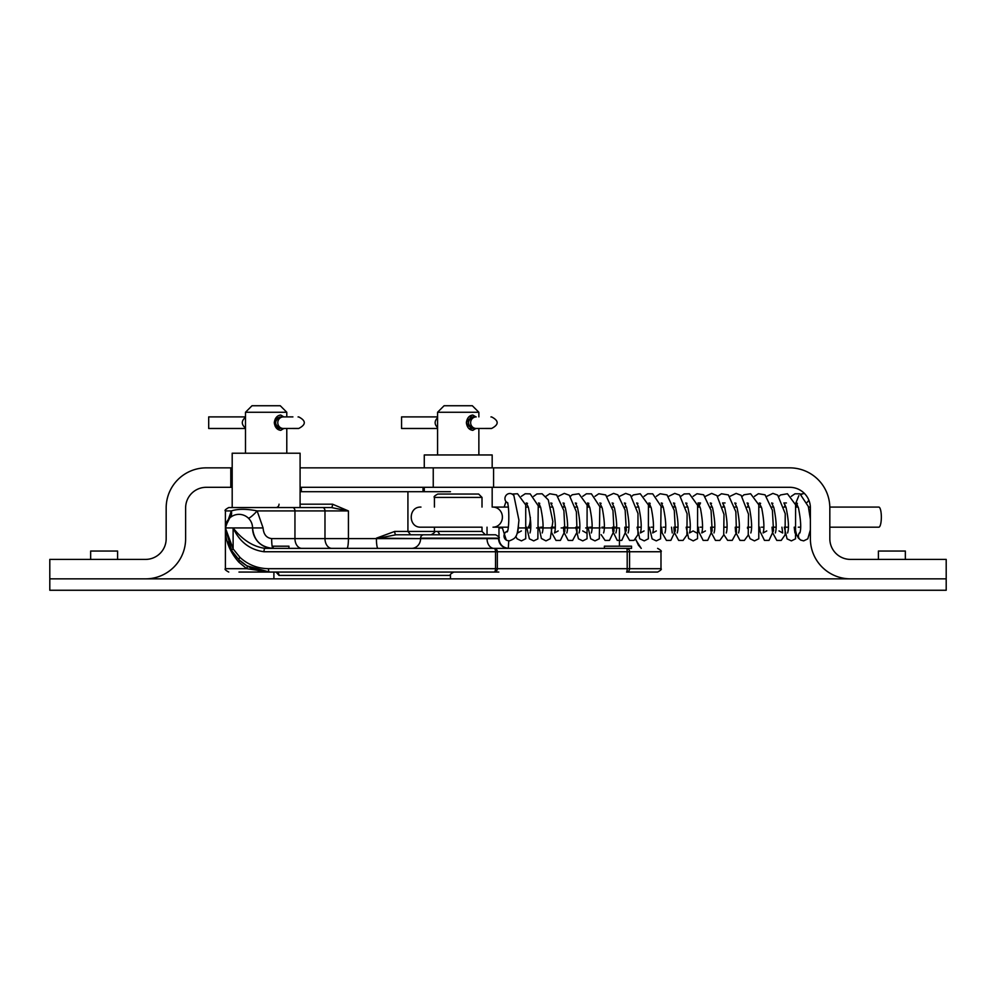 <?xml version="1.0" encoding="UTF-8"?>
<svg xmlns="http://www.w3.org/2000/svg" width="996" height="996" viewBox="0 0 996 996"><rect width="100%" height="100%" fill="white"/><g stroke="black" fill="none" stroke-linecap="round" stroke-linejoin="round"><path stroke-width="1.49" d="M829.817 507.089L878.821 507.089A10.047 2.527 -90 0 1 881.348 517.136A10.047 2.527 -90 0 1 878.821 527.183L829.83 527.183L829.83 530.495M850.472 578.85A40.089 40.089 0 0 1 810.383 538.761L810.383 507.948C809.798 501.86 809.798 501.86 810.383 507.948C809.798 501.86 809.798 501.86 810.383 507.948A20.642 20.642 0 0 0 789.741 487.305L300.095 487.305M300.095 467.859L789.741 467.859A40.089 40.089 0 0 1 829.83 507.948L829.83 538.761A20.642 20.642 0 0 0 850.472 559.403L946.2 559.403L946.2 578.85L49.8 578.85L49.8 559.403L145.528 559.403A20.642 20.642 0 0 0 166.17 538.761L166.17 507.948A40.089 40.089 0 0 1 206.259 467.859L232.193 467.859M232.193 487.305L230.798 487.305L230.798 467.859M493.568 467.859L493.568 487.305M230.798 487.305L206.259 487.305A20.642 20.642 0 0 0 185.617 507.948L185.617 538.761A40.089 40.089 0 0 1 145.528 578.85M288.94 548.373L288.94 546.194L273.203 546.194L273.203 548.373M631.551 546.194L604.385 546.194L604.385 548.373L631.551 548.373L631.551 546.194M631.551 548.373L265.098 548.373A3.374 1.108 90 0 0 263.99 551.747L497.34 551.747A3.374 3.312 -90 0 0 494.028 548.373A3.374 1.506 90 0 1 495.522 551.747L495.522 568.691A3.374 1.506 90 0 1 494.028 572.065L498.822 572.065M508.744 548.373C502.806 547.788 499.544 544.538 498.971 538.599L420.598 538.599A9.773 9.026 -90 0 1 411.572 548.373L462.567 548.373M492.348 548.373L494.526 548.373M276.054 572.065L279.042 575.427A3.374 3.175 90 0 0 275.867 572.065L276.602 572.152M394.74 531.428A3.374 1.245 -90 0 0 395.985 534.79L410.638 534.79L407.924 531.428L394.74 531.428L376.413 538.164L420.598 538.599L324.982 538.599L324.982 510.923L348.426 510.923L332.515 504.188A3.374 1.133 -90 0 1 331.382 507.549L348.426 510.923L348.426 538.599A9.773 1.519 -90 0 1 346.894 548.373M485.388 534.79L482.014 531.428L407.924 531.428L407.924 491.713L300.095 491.713M450.466 491.713L407.924 491.713M626.559 572.065L657.609 572.065C660.834 570.297 661.954 569.177 660.983 568.691L627.194 568.691A3.374 0.623 90 0 1 626.559 572.065A3.374 3.013 -90 0 0 629.572 568.691L629.572 551.747A3.374 3.013 -90 0 0 626.559 548.373A3.374 0.623 90 0 1 627.194 551.747L660.983 551.747C661.954 551.261 660.834 550.141 657.609 548.373M238.978 572.065L269.48 572.065L246.859 565.803A3.374 1.419 -59.1 0 1 246.734 568.691L269.518 572.065L494.028 572.065A3.374 3.312 -90 0 0 497.34 568.691L268.459 568.691A3.374 1.058 90 0 0 269.518 572.065L293.31 572.065M269.368 572.065L269.518 572.065C257.777 571.866 247.606 567.782 238.978 559.789A3.374 1.83 -46.2 0 1 238.903 562.217L246.734 568.691L225.395 568.691C224.424 569.177 225.544 570.297 228.769 572.065M246.859 565.803L238.978 559.789L233.438 553.34M230.4 548.348L227.586 541.662M225.507 531.092L225.395 528.005L231.682 550.639L238.978 559.789A3.374 1.033 133.8 0 1 239.936 557.349L233.114 548.896A3.374 0.809 149 0 0 231.682 550.639M265.098 548.373C253.034 546.68 242.377 539.869 233.114 527.942L233.114 548.896L225.395 527.942C225.233 540.467 229.727 551.884 238.903 562.217M268.459 568.691C257.491 568.517 247.992 564.732 239.936 557.349M331.382 507.549L292.575 507.549A3.374 2.378 90 0 1 294.953 510.923L257.142 510.923C246.56 508.782 237.969 508.782 231.333 510.923L225.395 527.942A13.583 13.583 0 0 1 244.618 515.592A13.583 13.583 0 0 1 252.561 527.942A20.43 20.43 0 0 0 272.991 548.373A9.773 1.32 -90 0 1 271.659 538.599C266.455 537.952 263.591 534.404 263.081 527.942L257.142 510.923A9.773 1.594 -46.8 0 1 248.278 518.045M635.498 539.409L641.2 548.373M225.395 568.691L225.395 527.917L233.114 527.942C239.538 541.836 249.822 549.767 263.99 551.747M233.114 527.942L252.561 527.942C253.793 540.33 260.603 547.14 272.991 548.373M437.692 531.428L439.971 534.79L410.638 534.79M377.994 548.373A9.773 1.581 -90 0 1 376.413 538.599L395.985 534.79L423.711 534.79A3.374 3.113 90 0 0 420.598 538.164L498.971 538.164C499.942 537.666 498.822 536.545 495.597 534.79L423.711 534.79M279.042 504.188A3.374 3.175 -90 0 1 275.867 507.549M498.959 536.035L498.921 537.591M498.585 538.599A9.773 9.686 -90 0 0 508.271 548.373M508.321 548.36L508.719 540.853M226.466 522.651A13.583 13.583 0 0 0 225.395 527.942L225.395 510.923L231.333 510.923A9.773 7.507 -133.2 0 1 229.678 518.045L225.482 526.436M300.095 507.549L300.095 453.217L232.193 453.217L232.193 507.549L292.575 507.549L228.769 507.549C225.544 509.305 224.424 510.425 225.395 510.923M482.014 531.428L482.014 527.183L420.972 527.183L434.43 527.183L434.43 531.428C435.401 531.914 434.281 533.034 431.056 534.79M482.014 507.089L482.014 497.415L478.653 494.041L437.792 494.041L478.653 494.041M423.026 491.713L423.026 487.305M283.848 428.479L280.748 430.347C277.112 429.899 274.958 427.346 274.286 422.69C274.958 418.034 277.112 415.481 280.748 415.033L283.848 416.901M245.502 412.257L252.013 405.745L280.274 405.745L286.786 412.257L245.502 412.257L245.502 453.217M475.926 428.479L472.814 430.347C469.191 429.899 467.037 427.346 466.365 422.69C467.037 418.034 469.191 415.481 472.814 415.033L475.926 416.901M437.58 412.257L444.091 405.745L472.341 405.745L478.864 412.257L437.58 412.257L437.58 454.96M424.271 467.859L424.271 454.96L492.173 454.96L492.173 467.859M801.407 494.539A4.968 4.781 -67.9 0 1 804.494 493.518M808.777 499.967A4.968 4.781 -67.9 0 1 807.034 502.395M798.842 495.659L795.393 504.163M796.551 507.089L797.385 504.96M810.383 529.81L807.806 538.836L803.648 540.878L800.747 540.093A4.968 4.781 -67.9 0 1 800.099 532.175M506.952 502.532A4.968 4.781 112.1 0 1 511.658 493.854L513.812 495.249L518.941 520.236C517.248 536.197 517.198 537.84 509.305 540.878L506.952 540.417A4.968 4.781 -67.9 0 1 507.201 531.204M49.8 578.85L49.8 590.255L946.2 590.255L946.2 578.85M117.603 559.403L117.603 551.037L90.648 551.037L90.648 559.403M905.352 559.403L905.352 551.037L878.397 551.037L878.397 559.403M245.502 417.324C241.231 420.897 241.231 424.483 245.502 428.056M275.207 426.388L280.187 428.479C274.124 424.62 274.124 420.76 280.187 416.901L275.207 418.992M245.502 428.479L208.699 428.479L208.699 416.938M437.58 417.76C434.331 421.047 434.331 424.333 437.58 427.62M468.83 416.901L473.05 416.901C464.734 420.76 464.734 424.62 473.05 428.479C467 424.62 467 420.76 473.05 416.901L473.934 416.901M437.58 428.479L401.562 428.479L401.562 416.938M433.248 467.859L433.248 487.305M279.042 575.427L450.466 575.427C449.495 574.941 450.615 573.821 453.827 572.065M332.515 504.188L300.095 504.188M627.194 568.691L497.34 568.691L497.34 551.747L627.194 551.747L627.194 568.691M601.945 527.942L619.425 527.942L619.425 546.194M498.971 527.942L502.158 527.942M487.032 538.599A9.773 6.91 -90 0 0 493.941 548.373M301.875 548.373A9.773 6.91 -90 0 1 294.953 538.599L324.982 538.599A9.773 6.91 -90 0 0 331.892 548.373M322.592 507.549A3.374 2.378 90 0 1 324.982 510.923L294.953 510.923L294.953 538.599L271.659 538.599M263.081 527.942L252.561 527.942A13.583 13.583 0 0 0 230.126 517.646M487.032 534.79L487.032 527.183M434.43 507.089L434.43 497.415L482.014 497.415M518.206 527.942L526.697 527.942M528.328 527.942L530.694 527.942M536.595 527.942L538.973 527.942M540.604 527.942L551.236 527.942M552.867 527.942L555.233 527.942M561.134 527.942L563.512 527.942M565.13 527.942L575.775 527.942M577.406 527.942L579.772 527.942M585.673 527.942L588.063 527.942M589.669 527.942L600.314 527.942M508.259 507.089L492.995 507.089A10.047 9.4 90 0 1 502.395 517.136A10.047 9.4 90 0 1 492.995 527.183L508.259 527.183M526.336 507.089L527.818 507.089A10.047 2.527 90 0 1 528.378 507.35M530.345 517.185A10.047 2.527 90 0 1 528.366 526.934M281.071 428.479L283.362 428.479A5.789 5.59 -90 0 1 277.772 422.69A5.789 5.59 -90 0 1 283.362 416.901L292.911 416.901M468.83 428.479L476.225 428.479A5.789 5.59 -90 0 1 470.635 422.69A5.789 5.59 -90 0 1 476.225 416.901M450.466 578.85L450.466 575.427M273.9 578.85L273.9 572.065M641.25 548.373L638.473 545.235L635.685 539.222M660.983 568.691L660.983 551.747M225.694 525.091L227.001 521.518M498.971 536.097L498.971 527.183M434.43 497.415C433.447 496.929 434.58 495.796 437.792 494.041M301.34 491.713L301.34 487.305M286.786 412.257L286.786 416.901M286.786 428.479L286.786 453.217M478.864 412.257L478.864 416.901M478.864 428.479L478.864 454.96M424.271 487.305L424.271 491.713M492.173 487.305L492.173 507.089M420.972 507.089C407.999 506.466 407.999 527.805 420.972 527.183M810.358 507.089L808.503 507.089M798.207 507.089L796.24 507.089M785.931 507.089L783.964 507.089M773.668 507.089L771.688 507.089M761.405 507.089L759.438 507.089M749.129 507.089L747.162 507.089M736.866 507.089L734.886 507.089M724.59 507.089L722.623 507.089M712.327 507.089L710.347 507.089M700.051 507.089L698.096 507.089M687.788 507.089L685.821 507.089M675.525 507.089L673.545 507.089M663.249 507.089L661.294 507.089M650.986 507.089L649.019 507.089M638.71 507.089L636.743 507.089M626.447 507.089L624.467 507.089M614.171 507.089L612.204 507.089M601.908 507.089L599.941 507.089M589.644 507.089L587.677 507.089M577.369 507.089L575.389 507.089M565.106 507.089L563.126 507.089M552.83 507.089L550.863 507.089M540.567 507.089L538.612 507.089M800.635 527.183L798.269 527.183M788.371 527.183L785.993 527.183M776.096 527.183L773.73 527.183M763.832 527.183L761.467 527.183M751.557 527.183L749.191 527.183M739.293 527.183L736.928 527.183M727.03 527.183L724.652 527.183M714.755 527.183L712.389 527.183M702.491 527.183L700.126 527.183M690.216 527.183L687.85 527.183M677.952 527.183L675.574 527.183M665.689 527.183L663.311 527.183M653.413 527.183L651.048 527.183M641.15 527.183L638.772 527.183M628.874 527.183L626.509 527.183M616.611 527.183L614.233 527.183M604.335 527.183L601.97 527.183M592.072 527.183L589.707 527.183M579.809 527.183L577.431 527.183M567.533 527.183L565.168 527.183M555.27 527.183L552.905 527.183M542.994 527.183L540.629 527.183M530.731 527.183L528.366 527.183M800.734 494.165L804.407 493.418M794.733 527.183L796.588 534.79L798.456 538.151L800.909 540.193M506.827 531.951C509.479 532.673 509.454 501.511 506.827 502.32L507.923 503.067M794.198 527.183L794.945 532.972M518.493 525.888L517.708 532.972L521.381 530.93M506.304 540.093L502.133 527.183M504.175 507.089L505.956 501.561M512.131 494.066L517.534 493.755L525.726 504.935L525.726 538.724L521.431 540.878L517.111 538.824L515.754 536.371M521.369 496.332L525.228 493.742L530.183 493.892L538.251 505.806L537.852 538.886L533.707 540.878L529.399 538.836L526.66 527.183M533.644 496.344L536.906 493.966L542.085 493.767L548.298 499.905L552.867 521.481L550.265 538.712L545.97 540.878L541.401 538.5L538.936 527.183M545.908 496.332L549.755 493.755L556.64 494.937L563.91 510.699L564.894 531.117L560.412 540.405L556.005 540.43L551.697 532.785L551.211 527.183M558.183 496.344L564.309 493.394L569.326 495.261L576.373 511.77L577.045 532.15L572.613 540.43L568.193 540.392L563.861 532.101L563.475 527.183M570.447 496.344L572.239 494.763L578.9 493.767L587.105 505.059L587.042 538.749L582.76 540.878L578.439 538.811L575.738 527.183M582.722 496.332L586.445 493.792L591.412 493.842L599.841 506.703L599.293 538.761L594.986 540.878L590.703 538.786L588.026 527.183M594.986 496.332L598.795 493.755L605.692 494.925L612.976 510.624L613.984 531.017L609.49 540.392L605.082 540.43L601.136 534.653M607.249 496.344L613.573 493.394L617.856 494.85L625.152 510.114L626.31 530.382L621.803 540.38L617.234 540.38L612.864 531.478L612.552 527.183M619.524 496.344L625.687 493.394L630.468 495.112L637.988 513.5L637.926 534.665L634.029 540.392L629.609 540.43L625.314 532.81L624.816 527.183M631.8 496.344L633.332 494.937L640.241 493.755L648.446 505.022L648.346 538.786L644.225 540.878L639.756 538.761L637.091 527.183M644.063 496.344L647.736 493.804L652.691 493.829L661.058 506.242L660.597 538.811L656.277 540.878L652.131 538.898L649.355 527.183M656.327 496.332L660.136 493.755L667.021 494.912L674.292 510.462L675.35 530.781L670.856 540.38L666.436 540.43L662.141 532.96L661.618 527.183M668.602 496.344L674.778 493.394L679.546 495.099L687.103 513.762L686.916 534.989L683.044 540.417L678.637 540.405L674.304 532.325L673.894 527.183M680.866 496.344L684.177 493.941L689.369 493.779L697.611 505.333L697.524 538.674L693.228 540.878L688.647 538.537L686.157 527.183M693.129 496.332L697.026 493.742L703.649 494.8L711.057 510.301L712.152 530.756L707.708 540.367L703.139 540.392L698.781 531.802L698.433 527.183M705.405 496.344L711.667 493.394L716.946 495.61L723.992 514.334L723.718 535.001L719.847 540.417L715.439 540.405L711.107 532.275L710.696 527.183M717.668 496.344L721.478 493.767L728.35 494.912L735.845 511.707L736.455 532.636L732.222 540.38L727.64 540.367L723.818 534.628M729.943 496.344L736.131 493.394L741.136 495.311L748.494 514.123L748.22 535.138L744.361 540.43L739.953 540.392L735.608 532.026L735.235 527.183M742.207 496.344L743.962 494.788L750.623 493.755L758.79 504.785L758.778 538.774L754.47 540.878L750.175 538.774L748.345 534.653M747.573 528.49L747.51 527.183M754.482 496.344L758.417 493.717L765.053 494.825L772.398 510.288L773.506 530.681L769.024 540.38L764.455 540.38L760.073 531.466L759.774 527.183M766.746 496.344L772.908 493.394L777.702 495.112L785.234 513.675L785.097 534.864L781.225 540.405L776.805 540.417L772.485 532.499L772.037 527.183M779.009 496.344L780.515 494.962L787.425 493.755L795.605 504.823L795.518 538.848L791.384 540.878L787.064 538.873L784.3 527.183M791.285 496.332L794.982 493.792L799.95 493.842L808.354 506.528L810.383 519.402M799.888 532.96C801.332 528.428 800.846 520.074 798.468 507.91L796.165 502.955L797.423 503.341M786.392 502.968L783.902 502.955L786.018 507.325C788.571 519.626 789.106 528.166 787.612 532.96L787.624 532.947M775.349 532.96C776.805 528.316 776.307 519.887 773.855 507.686L771.626 502.955L772.871 503.341M766.746 530.943L763.085 532.96C764.505 528.59 764.057 520.335 761.741 508.197L759.35 502.955L760.62 503.329M750.81 532.972C752.217 528.639 751.793 520.435 749.527 508.358L747.1 502.955L748.332 503.329M738.546 532.96C740.003 528.316 739.505 519.875 737.04 507.649L734.811 502.955L736.081 503.341M726.283 532.96L726.271 532.972C727.765 528.117 727.217 519.526 724.64 507.213L722.561 502.955L725.051 502.955M714.008 532.96C715.452 528.44 714.979 520.099 712.588 507.935L710.285 502.955L711.53 503.341M705.405 530.943L701.732 532.96C703.151 528.639 702.715 520.422 700.437 508.309L698.009 502.955L700.512 502.955L698.482 507.089M696.802 532.985L693.129 530.93L689.469 532.96C690.95 528.141 690.415 519.601 687.875 507.325L685.758 502.955L686.991 503.329M677.205 532.96C678.699 528.104 678.152 519.514 675.562 507.213L673.47 502.955L674.74 503.341M664.93 532.96L664.93 532.972C666.436 528.079 665.876 519.464 663.274 507.151L661.22 502.955L662.465 503.329M656.327 530.943L652.666 532.96C654.111 528.428 653.625 520.074 651.235 507.898L648.931 502.955L650.201 503.341M644.063 530.943L640.391 532.96C641.897 528.054 641.337 519.439 638.722 507.101L636.681 502.955L637.926 503.329M628.127 532.96C629.584 528.316 629.086 519.887 626.633 507.686L624.405 502.955L625.65 503.341M615.864 532.96C617.283 528.59 616.835 520.335 614.52 508.197L612.129 502.955L613.399 503.329M603.588 532.972C604.995 528.639 604.572 520.435 602.294 508.358L599.878 502.955L601.111 503.329M591.325 532.96C592.782 528.316 592.284 519.875 589.819 507.649L587.59 502.955L588.86 503.341M579.062 532.96L579.05 532.972C580.544 528.117 579.996 519.526 577.419 507.213L575.339 502.955L576.584 503.329M566.786 532.96C568.23 528.44 567.757 520.099 565.367 507.935L563.064 502.955L564.309 503.341M558.183 530.943L554.511 532.96C555.93 528.639 555.494 520.422 553.216 508.309L550.788 502.955L552.058 503.329M542.247 532.947L542.247 532.96C543.729 528.141 543.194 519.601 540.654 507.325L538.525 502.955L539.77 503.329M529.984 532.96C531.478 528.104 530.93 519.514 528.341 507.213L526.249 502.955L527.519 503.341M779.009 530.93L782.682 532.985L781.935 527.183M784.362 507.089L785.147 505.034M747.56 507.089L748.345 505.034M723.021 507.089L723.806 505.034M672.263 532.972L671.516 527.183M673.943 507.089L674.728 505.022M649.404 507.089L650.189 505.022M582.722 530.93L586.383 532.972M588.063 507.089L588.848 505.022M563.524 507.089L564.321 505.022M538.998 507.089L539.782 505.034M281.071 416.901L283.362 416.901M276.751 428.479L280.187 428.479M292.911 428.479L298.688 428.479C306.158 424.62 306.158 420.76 298.688 416.901L298.065 416.938M283.362 428.479L298.065 428.442M208.699 416.901L245.502 416.901M485.787 428.479L491.563 428.479C499.021 424.62 499.021 420.76 491.563 416.901L490.941 416.938M476.225 428.479L490.941 428.442M401.562 416.901L437.58 416.901"/></g></svg>
